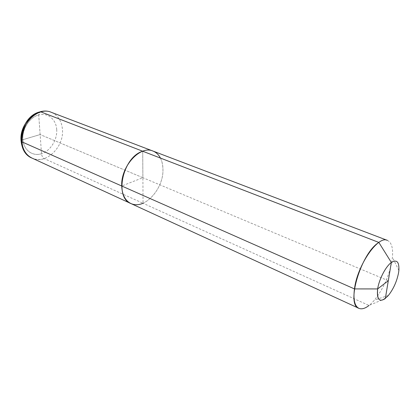 <?xml version="1.0" encoding="UTF-8"?>
<svg xmlns="http://www.w3.org/2000/svg" width="420" height="420" viewBox="0 0 420 420"><rect width="100%" height="100%" fill="white"/><g stroke="black" fill="none" stroke-linecap="round" stroke-linejoin="round"><path stroke-width="0.32" stroke-dasharray="2.1 1.58" d="M387.382 240.382C391.534 242.345 393.215 247.968 392.432 257.26L391.892 261.324C389.036 276.108 383.219 289.034 374.446 300.106C368.361 307.172 363.169 309.913 358.858 308.317M152.969 151.053C159.479 153.993 162.808 160.251 162.955 169.832C163.443 189.278 144.071 210.304 130.93 203.558C144.071 210.304 163.443 189.278 162.955 169.832C162.971 165.344 162.131 161.422 160.435 158.067M385.334 298.526L369.022 305.461L143.052 203.28C138.695 205.102 134.652 205.191 130.93 203.558M388.3 280.723L142.884 177.697L142.716 151.226L143.052 203.28L44.242 158.603C42.735 157.7 41.822 156.067 41.512 153.715L38.713 114.928L39.805 111.92L38.713 114.928L40.131 134.563L22.885 139.676L40.131 134.563L142.884 177.697L121.721 185.992M21.068 140.852L22.885 139.676L21.068 140.852M142.884 177.697L40.131 134.563M56.721 129.638C56.18 119.438 47.906 112.366 38.713 114.928C29.505 117.327 21.914 129.124 22.885 139.676C23.725 150.276 32.618 156.665 41.512 153.715C50.416 150.911 57.388 139.802 56.721 129.638M44.242 158.603C39.942 159.968 35.873 159.805 32.036 158.104C45.628 165.002 64.108 147.215 62.465 129.675C61.751 121.055 58.018 115.264 51.266 112.298M41.512 153.715C32.618 156.665 23.725 150.276 22.885 139.676C21.914 129.124 29.505 117.327 38.713 114.928M388.406 295.439L374.446 300.106M398.879 270.496L392.432 257.26"/><path stroke-width="0.63" d="M369.022 305.461C365.059 308.553 361.673 309.503 358.858 308.317C354.596 306.07 353.131 299.602 354.464 288.918L121.721 185.992C122.136 194.838 125.207 200.692 130.93 203.558C125.207 200.692 122.136 194.838 121.721 185.992L354.464 288.918L377.632 288.923L388.3 280.723L377.632 288.923L354.464 288.918C357.331 265.156 378.105 235.226 387.382 240.382L152.969 151.053C156.166 152.313 158.655 154.654 160.435 158.067M152.969 151.053C140.27 145.047 120.661 166.399 121.721 185.992C120.661 166.399 140.27 145.047 152.969 151.053L51.266 112.298C38.099 106.292 19.698 124.267 21.829 141.818L21.068 140.852L21.829 141.818L121.721 185.992C121.144 171.827 131.481 154.859 142.716 151.226L378.84 242.434L391.34 262.463C385.712 266.527 379.144 279.153 377.632 288.923C376.619 299.308 379.187 302.505 385.334 298.526L391.34 262.463M377.632 288.923C376.766 301.376 380.357 303.55 388.406 295.439C393.451 288.981 396.832 281.447 398.554 272.843L398.879 270.496C399.326 261.434 396.575 258.946 390.616 263.036C385.135 267.577 379.087 279.599 377.632 288.923M40.945 111.914L142.716 151.226L40.945 111.914L39.805 111.92L40.945 111.914C21.31 116.046 14.726 151.715 32.036 158.104C26.129 155.179 22.727 149.751 21.829 141.818L121.721 185.992C122.136 194.838 125.207 200.692 130.93 203.558L358.858 308.317C345.692 304.836 361.022 253.139 378.84 242.434M142.716 151.226C122.808 157.017 113.998 197.626 130.93 203.558C134.652 205.191 138.695 205.102 143.052 203.28M358.858 308.317L32.036 158.104C25.694 154.922 22.045 149.299 21.1 141.236C18.895 123.8 37.139 106.123 51.266 112.298M40.226 111.804C20.181 115.993 13.865 151.006 32.036 158.104L130.93 203.558"/></g></svg>
